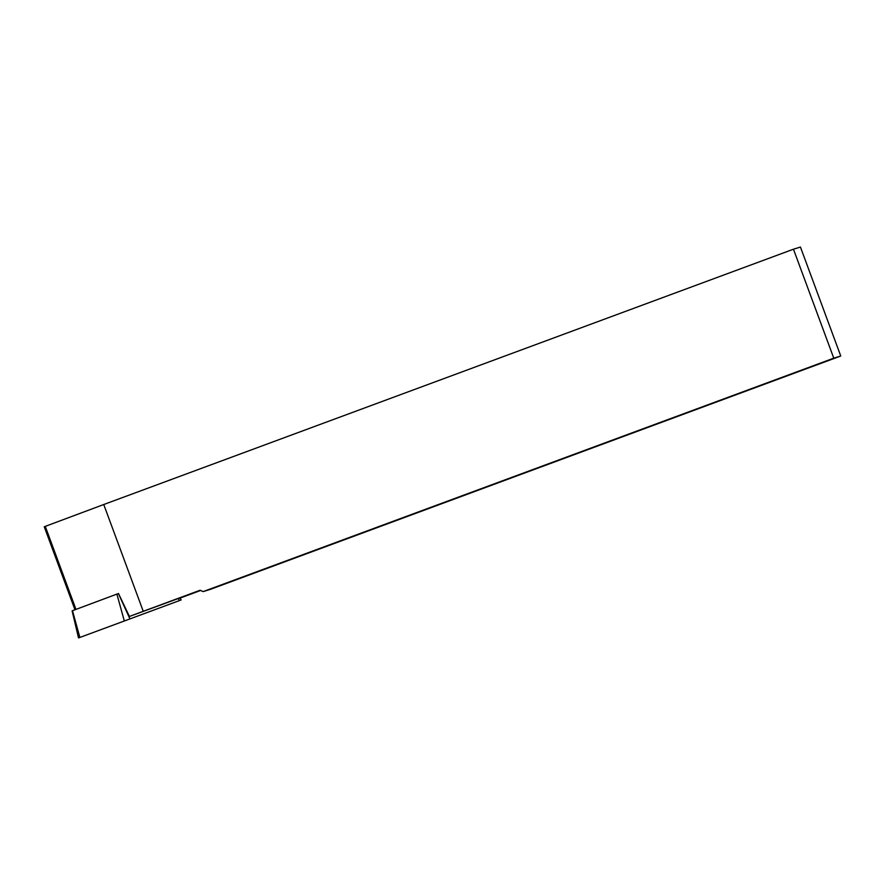 <?xml version="1.0" encoding="UTF-8"?>
<svg xmlns="http://www.w3.org/2000/svg" width="885" height="885" viewBox="0 0 885 885"><rect width="100%" height="100%" fill="white"/><g stroke="black" fill="none" stroke-linecap="round" stroke-linejoin="round"><path stroke-width="1.33" d="M793.458 249.205L800.449 247.059L840.75 356.013L833.77 358.171L793.458 249.205L103.744 504.516L143.248 611.292L129.42 616.458L182.31 597.054L180.053 597.895L181.126 599.964L78.522 637.941L181.126 599.964M200.641 590.483L180.142 598.072M143.248 611.292L200.121 590.24L203.107 591.611L210.088 589.465L840.75 356.013M833.77 358.171L203.107 591.611M74.96 609.765L44.25 526.752L103.744 504.516M78.522 637.941L72.116 610.838L118.49 593.503L129.42 616.458M75.977 609.389L45.257 526.365M118.402 593.536L129.874 618.77M116.886 594.1L124.287 620.839M178.383 598.492L179.345 600.605M72.481 610.694L79.871 637.432"/></g></svg>
